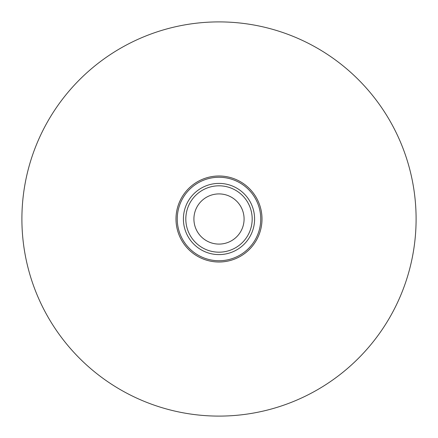 <?xml version="1.0" encoding="UTF-8"?>
<svg xmlns="http://www.w3.org/2000/svg" width="438" height="438" viewBox="0 0 438 438"><rect width="100%" height="100%" fill="white"/><g stroke="black" fill="none" stroke-linecap="round" stroke-linejoin="round"><path stroke-width="0.66" d="M219 183.402A35.598 35.598 0 0 0 183.402 219A35.598 35.598 0 0 0 219 254.598A35.598 35.598 0 0 0 254.598 219A35.598 35.598 0 0 0 219 183.402M219 185.811A33.189 33.189 0 0 1 247.738 235.595A33.189 33.189 0 0 1 190.262 235.595A33.189 33.189 0 0 1 219 185.811M219 193.914A25.086 25.086 0 0 1 244.086 219A25.086 25.086 0 0 1 219 244.086A25.086 25.086 0 0 1 193.914 219A25.086 25.086 0 0 1 219 193.914M219 177.259A41.741 41.741 0 0 1 260.741 219A41.741 41.741 0 0 1 219 260.741A41.741 41.741 0 0 1 177.259 219A41.741 41.741 0 0 1 219 177.259M219 21.9A197.1 197.1 0 0 1 416.1 219A197.1 197.1 0 0 1 219 416.1A197.1 197.1 0 0 1 21.9 219A197.1 197.1 0 0 1 219 21.9M219 175.994A43.006 43.006 0 0 1 262.006 219A43.006 43.006 0 0 1 219 262.006A43.006 43.006 0 0 1 175.994 219A43.006 43.006 0 0 1 219 175.994"/></g></svg>
